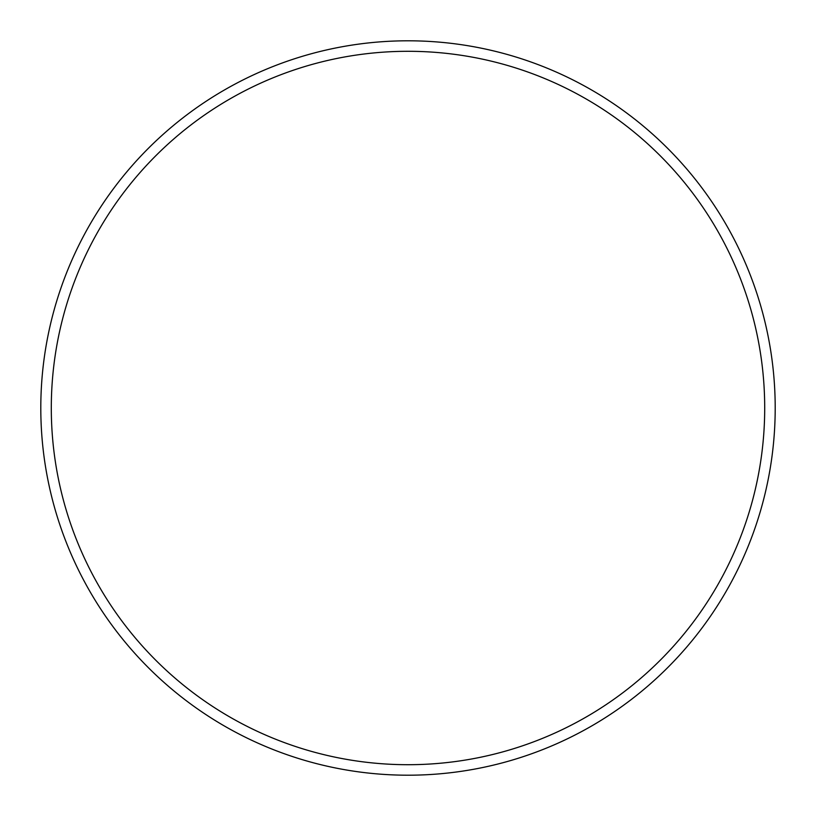 <?xml version="1.0" encoding="UTF-8"?>
<svg xmlns="http://www.w3.org/2000/svg" width="816" height="816" viewBox="0 0 816 816"><rect width="100%" height="100%" fill="white"/><g stroke="black" fill="none" stroke-linecap="round" stroke-linejoin="round"><path stroke-width="1.22" d="M764.704 408A356.704 356.704 0 0 0 408 51.296A356.704 356.704 0 0 0 51.296 408A356.704 356.704 0 0 0 408 764.704A356.704 356.704 0 0 0 764.704 408M40.8 408A367.2 367.2 0 0 1 408 40.8A367.2 367.2 0 0 1 775.2 408A367.2 367.2 0 0 1 408 775.2A367.2 367.2 0 0 1 40.8 408"/></g></svg>
